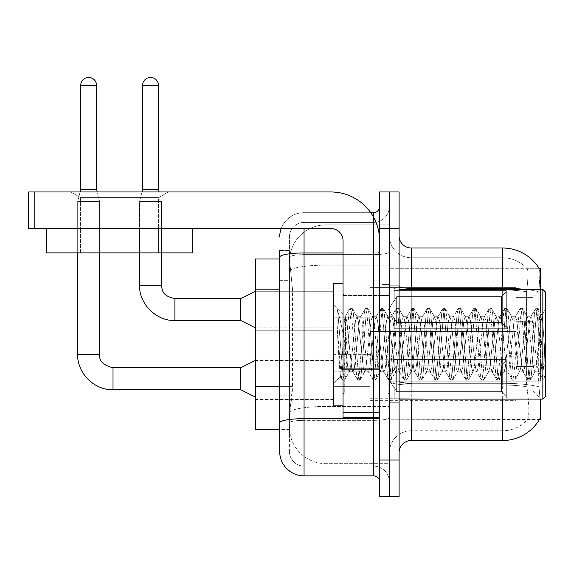 <?xml version="1.0" encoding="UTF-8"?>
<svg xmlns="http://www.w3.org/2000/svg" width="574" height="574" viewBox="0 0 574 574"><rect width="100%" height="100%" fill="white"/><g stroke="black" fill="none" stroke-linecap="round" stroke-linejoin="round"><path stroke-width="0.43" stroke-dasharray="2.87 2.15" d="M540.428 309.544L540.428 290.049L540.428 309.544M533.117 309.544L533.117 297.354L533.117 309.544M540.428 378.747L540.428 359.252L540.428 378.747M533.117 378.747L533.117 366.564L533.117 378.747M333.3 309.544L333.3 285.17L333.3 309.544M255.322 309.544L255.322 288.83L255.322 309.544M333.3 378.747L333.3 403.113L333.3 378.747M255.322 378.747L255.322 358.033L255.322 378.747M369.85 309.544L369.85 285.17L369.85 309.544M369.85 378.747L369.85 403.113L369.85 378.747M516.062 309.544L516.062 287.61L516.062 309.544M516.062 378.747L516.062 356.813L516.062 378.747M279.689 386.654L292.489 386.654L292.252 393.003L289.583 414.93L292.489 386.654L292.489 289.181L292.489 386.654L255.322 386.654L255.322 429.553L289.518 429.553L289.44 427.113A36.549 36.549 0 0 0 325.989 463.67L389.344 463.67L389.344 406.471L389.344 463.67L325.989 463.67L325.989 406.471L325.989 463.67A36.549 36.549 0 0 1 289.44 427.113L289.44 419.68L289.518 429.553L279.689 429.553L279.689 280.65L279.689 395.185L289.44 395.185L289.44 438.084L279.689 438.084L279.689 422.887A24.366 4.233 180 0 1 304.055 418.654L373.509 418.654L373.509 475.853A6.092 6.092 0 0 1 379.601 481.945L379.601 206.583L379.601 481.945M289.583 414.93L289.44 419.68L289.583 414.93M540.428 399.095L540.428 419.802L389.344 419.802L389.344 381.193L389.344 419.802L539.445 419.443C540.672 416.265 540.672 407.045 539.445 391.784C540.672 407.023 540.672 416.243 539.445 419.443A42.641 42.641 0 0 1 502.659 440.516L411.278 440.516L411.278 399.095M539.23 268.725L527.176 268.725L539.23 268.725A42.641 42.641 0 0 1 539.316 268.876C540.048 270.856 539.89 278.49 538.835 291.771C539.89 278.519 540.048 270.885 539.316 268.876A42.641 42.641 0 0 0 539.23 268.725L389.344 268.725L540.428 268.725L540.428 381.193L540.428 289.44M389.344 295.911L389.344 381.193L389.344 268.725L389.344 295.911L540.428 295.911L389.344 295.911M389.344 224.864L389.344 406.471L389.344 224.864L325.989 224.864L389.344 224.864M289.49 259.477L292.489 289.181L289.49 259.477A36.549 36.549 0 0 1 325.989 224.864A36.549 36.549 0 0 0 289.49 259.477A36.549 36.549 0 0 1 325.989 224.864L325.989 265.138L389.344 265.138L325.989 265.138L325.989 224.864M279.689 280.65L289.44 280.65L289.44 395.185L289.44 250.451L289.44 280.65L279.689 280.65L279.689 258.974L289.518 258.974L255.322 258.974L255.322 386.654M399.095 344.264L399.095 402.747L399.095 344.264M389.344 344.264L389.344 403.967L389.344 344.264M382.033 344.264L382.033 403.967L382.033 344.264M527.499 391.784C529.293 407.023 529.293 416.243 527.499 419.443A32.897 32.897 0 0 1 502.659 430.773L411.278 430.773L411.278 383.317L411.278 430.773L502.659 430.773A32.897 32.897 0 0 0 527.499 419.443C529.293 416.265 529.293 407.045 527.499 391.784L526.322 381.193L526.58 291.771C528.152 278.526 528.396 270.899 527.312 268.876A32.897 32.897 0 0 0 502.659 257.762A32.897 32.897 0 0 1 527.312 268.876C528.396 270.871 528.152 278.505 526.58 291.771L526.322 381.193L527.499 391.784M538.972 386.912L539.445 391.784L538.972 386.912M389.344 391.784L389.344 286.168L389.344 391.784M399.095 452.699L399.095 235.828L399.095 452.699A12.183 12.183 0 0 1 411.278 440.516M389.344 235.828L389.344 286.168L389.344 235.828A21.934 21.934 0 0 0 411.278 257.762A21.934 21.934 0 0 1 389.344 235.828A21.934 21.934 0 0 0 411.278 257.762L411.278 385.011A21.934 3.81 0 0 1 389.344 381.201A21.934 3.81 0 0 0 411.278 385.011L411.278 257.762L502.659 257.762L411.278 257.762M389.344 228.517L389.344 191.967L399.095 191.967L399.095 228.517L389.344 228.517L389.344 191.967L379.601 191.967L379.601 228.517L389.344 228.517L389.344 460.011L389.344 228.517M379.601 228.517L379.601 496.567L389.344 496.567L389.344 460.011L389.344 496.567L399.095 496.567L399.095 228.517M538.663 381.193L538.835 291.771L538.964 386.84L538.663 381.193L526.322 381.193L538.663 381.193M525.504 289.44A42.641 7.405 180 0 1 538.835 291.771A42.641 7.405 180 0 0 502.659 288.284L502.659 248.011L411.278 248.011A12.183 12.183 0 0 1 399.095 235.828M389.344 452.699A21.934 21.934 0 0 1 411.278 430.773A21.934 21.934 0 0 0 389.344 452.699A21.934 21.934 0 0 1 411.278 430.773M279.689 438.084L289.44 438.084L289.44 395.185L279.689 395.185M279.689 451.487A24.366 24.366 0 0 0 304.055 475.853L304.055 466.102A14.623 14.623 0 0 1 289.44 451.487L289.44 257.181L289.44 451.487A14.623 14.623 0 0 0 304.055 466.102L373.509 466.102L373.509 427.113L373.509 466.102L304.055 466.102L304.055 420.347L373.509 420.347L373.509 427.113L373.509 420.347A15.842 2.748 0 0 0 389.344 417.592L389.344 251.893L389.344 417.592A15.842 2.748 0 0 1 373.509 420.347L373.509 254.641L373.509 420.347L304.055 420.347L304.055 222.425L373.509 222.425A15.842 15.842 0 0 0 389.344 206.583L389.344 251.893L389.344 206.583A15.842 15.842 0 0 1 373.509 222.425L373.509 254.641L373.509 222.425A15.842 15.842 0 0 0 389.344 206.583M379.601 344.264L379.601 393.003L379.601 344.264M289.44 237.048A14.623 14.623 0 0 1 304.055 222.425A14.623 14.623 0 0 0 289.44 237.048L289.44 257.181L289.44 237.048A14.623 14.623 0 0 1 304.055 222.425L304.055 212.681A24.366 24.366 0 0 0 281.231 228.517A24.366 24.366 0 0 1 304.055 212.681L373.509 212.681L373.509 418.654A6.092 1.055 0 0 0 379.601 417.592M304.055 475.853L373.509 475.853M281.231 228.517A24.366 24.366 0 0 1 304.055 212.681L370.732 212.681M279.689 250.451L289.44 250.451L279.689 250.451L279.689 422.887M304.055 222.425L373.509 222.425M389.344 481.945A15.842 15.842 0 0 0 373.509 466.102A15.842 15.842 0 0 1 389.344 481.945A15.842 15.842 0 0 0 373.509 466.102M96.561 189.406L96.561 85.354L96.561 189.406L96.561 85.354L80.726 85.354L96.561 85.354A7.921 7.921 0 0 0 88.647 77.433A7.921 7.921 0 0 0 80.726 85.354A7.921 7.921 0 0 1 88.647 77.433A7.921 7.921 0 0 1 96.561 85.354A7.921 7.921 0 0 0 88.647 77.433A7.921 7.921 0 0 0 80.726 85.354A7.921 7.921 0 0 1 88.647 77.433A7.921 7.921 0 0 1 96.561 85.354L96.561 189.406L80.726 189.406L96.561 189.406L80.726 189.406L96.561 189.406L80.726 189.406L96.561 189.406L80.726 189.406L88.647 189.406L80.726 189.406L77.677 201.589L99.611 201.589L77.677 201.589L99.611 201.589L77.677 201.589L99.611 201.589L77.677 201.589L99.611 201.589L77.677 201.589L99.611 201.589L77.677 201.589L77.677 354.38L77.677 201.589L77.677 354.38L77.677 201.589L77.677 252.883L77.677 228.517L99.611 228.517L77.677 228.517L99.611 228.517L77.677 228.517L99.611 228.517L77.677 228.517L99.611 228.517L77.677 228.517L99.611 228.517L77.677 228.517L77.677 252.883L99.611 252.883L99.611 201.589L99.611 354.38L99.611 201.589L99.611 354.38L99.611 201.589L97.207 191.967M506.311 378.747L506.311 397.897L394.216 397.897L506.311 397.897L506.311 396.648L501.439 391.64L501.439 378.747L501.439 391.64L506.311 396.648L506.311 397.897L394.216 398.241L394.216 387.35L396.656 391.64L501.439 391.64L396.656 391.64L396.656 365.853L394.216 370.144L396.656 365.853L501.439 365.853L396.656 365.853L394.216 370.144L394.216 359.597L506.311 359.597L506.311 397.897L506.311 360.838L501.439 365.853L506.311 360.838L506.311 396.648L501.439 391.64L501.439 365.853L501.439 391.64L506.311 396.648L506.311 397.897L394.216 397.897L506.311 397.897L506.311 360.838L501.439 365.853L396.656 365.853L501.439 365.853L506.311 360.838L506.311 397.897L394.216 398.241L394.216 387.35L394.216 397.897L506.311 397.897L506.311 396.648L501.439 391.64L396.656 391.64L394.216 387.35L394.216 388.089L394.216 387.35L396.656 391.64L396.656 365.853L394.216 370.144L396.656 365.853L501.439 365.853L501.439 378.747L501.439 365.853L396.656 365.853L394.216 370.144L394.216 359.252L394.216 370.144L396.656 365.853L501.439 365.853L506.311 360.838L501.439 365.853L501.439 391.64L501.439 365.853L396.656 365.853L394.216 370.144L394.216 359.597L506.311 359.597L506.311 397.897L394.216 398.241L394.216 387.35L394.216 397.897L506.311 397.897L506.311 360.838L501.439 365.853L506.311 360.838L506.311 397.897L506.311 378.747L506.311 396.648L501.439 391.64L506.311 396.648L506.311 397.897L506.311 360.838L501.439 365.853L501.439 391.64L396.656 391.64L501.439 391.64L501.439 365.853L396.656 365.853L501.439 365.853L506.311 360.838L506.311 397.897L394.216 398.241L394.216 387.35L394.216 388.089L394.216 387.35L396.656 391.64L396.656 365.853L396.656 378.747L396.656 365.853L396.656 378.747L396.656 365.853L394.216 370.144L394.216 359.252L394.216 370.144L396.656 365.853L396.656 391.64L394.216 387.35L394.216 398.241L394.216 387.35L394.216 388.089L394.216 387.35L396.656 391.64L501.439 391.64L506.311 396.648L501.439 391.64L396.656 391.64L396.656 378.747L396.656 391.64L394.216 387.35L394.216 397.897L394.216 387.35L394.216 388.089L394.216 387.35L396.656 391.64L501.439 391.64L501.439 378.747L501.439 391.64L506.311 396.648L506.311 359.597L506.311 378.747L506.311 359.597L394.216 359.597L506.311 359.597L506.311 378.747L506.311 359.597L394.216 359.252L394.216 370.144L394.216 359.597L506.311 359.597L506.311 378.747L506.311 359.597L394.216 359.597L394.216 370.144L394.216 359.597L506.311 359.597L506.311 378.747L506.311 359.597L394.216 359.597L506.311 359.597L506.311 378.747M240.7 367.776L113.013 367.776L240.7 367.776L255.322 360.472L240.7 367.776L113.013 367.776L113.013 389.71L113.013 367.776L113.013 389.71L113.013 367.776L113.013 389.71L113.013 367.776L113.013 389.71L113.013 367.776L240.7 367.776L255.322 360.472L240.7 367.776L240.7 389.71L240.7 367.776L240.7 389.71L240.7 367.776L240.7 389.71L240.7 367.776L240.7 389.71L240.7 367.776L240.7 389.71L255.322 397.021L333.3 397.021M96.561 85.354L80.726 85.354L80.726 189.406L77.677 201.589L80.087 191.967M369.85 386.352L369.85 354.38L369.85 403.113L369.85 386.352L333.3 386.352L369.85 386.352L369.85 371.134L333.3 371.134L333.3 354.38L333.3 371.134L369.85 371.134L369.85 403.113L369.85 386.352L333.3 386.352L333.3 403.113L333.3 386.352L369.85 386.352L369.85 371.134L333.3 371.134L333.3 403.113L333.3 386.352L369.85 386.352L369.85 403.113L369.85 386.352L333.3 386.352L333.3 403.113L333.3 386.352L369.85 386.352L369.85 354.38L369.85 403.113L369.85 386.352L333.3 386.352L333.3 403.113L333.3 386.352L369.85 386.352L369.85 371.134L333.3 371.134L333.3 403.113L333.3 354.38L333.3 371.134L369.85 371.134L369.85 354.38L369.85 403.113L369.85 386.352L333.3 386.352L333.3 354.38L333.3 371.134L369.85 371.134L333.3 371.134L333.3 386.352L333.3 354.38L333.3 371.134L369.85 371.134L369.85 354.38L369.85 386.352M158.46 85.354L158.46 189.406L158.46 85.354L142.617 85.354A7.921 7.921 0 0 1 150.539 77.433A7.921 7.921 0 0 1 158.46 85.354A7.921 7.921 0 0 0 150.539 77.433A7.921 7.921 0 0 0 142.617 85.354A7.921 7.921 0 0 1 150.539 77.433A7.921 7.921 0 0 1 158.46 85.354L158.46 189.406L142.617 189.406L158.46 189.406L142.617 189.406L158.46 189.406L142.617 189.406L150.539 189.406L142.617 189.406L139.575 201.589L161.502 201.589L139.575 201.589L161.502 201.589L139.575 201.589L161.502 201.589L139.575 201.589L161.502 201.589L139.575 201.589L139.575 285.17L139.575 201.589L139.575 285.17L161.502 285.17L161.502 201.589L161.502 285.17L161.502 201.589L161.502 252.883L161.502 228.517L139.575 228.517L161.502 228.517L139.575 228.517L161.502 228.517L139.575 228.517L161.502 228.517L139.575 228.517L161.502 228.517L161.502 252.883L161.502 228.517L161.502 252.883L139.575 252.883L139.575 201.589L141.979 191.967M506.311 309.544L506.311 328.687L394.216 328.687L506.311 328.687L506.311 327.445L501.439 322.437L501.439 309.544L501.439 322.437L506.311 327.445L506.311 328.687L394.216 329.031L394.216 318.139L396.656 322.437L501.439 322.437L396.656 322.437L396.656 296.643L394.216 300.941L396.656 296.643L501.439 296.643L396.656 296.643L394.216 300.941L394.216 290.394L506.311 290.394L506.311 328.687L506.311 291.635L501.439 296.643L506.311 291.635L506.311 327.445L501.439 322.437L501.439 296.643L501.439 322.437L506.311 327.445L506.311 328.687L394.216 328.687L506.311 328.687L506.311 291.635L501.439 296.643L396.656 296.643L501.439 296.643L506.311 291.635L506.311 328.687L394.216 329.031L394.216 318.139L394.216 328.687L506.311 328.687L506.311 327.445L501.439 322.437L396.656 322.437L394.216 318.139L394.216 318.886L394.216 318.139L396.656 322.437L396.656 296.643L394.216 300.941L396.656 296.643L501.439 296.643L501.439 309.544L501.439 296.643L396.656 296.643L394.216 300.941L394.216 290.049L394.216 300.941L396.656 296.643L501.439 296.643L506.311 291.635L501.439 296.643L501.439 322.437L501.439 296.643L396.656 296.643L396.656 309.544L396.656 296.643L396.656 309.544L396.656 296.643L396.656 309.544L396.656 296.643L394.216 300.941L394.216 290.394L506.311 290.394L506.311 328.687L506.311 291.635L501.439 296.643L506.311 291.635L506.311 328.687L394.216 329.031L394.216 318.139L394.216 329.031L394.216 318.139L394.216 318.886L394.216 318.139L396.656 322.437L501.439 322.437L506.311 327.445L501.439 322.437L396.656 322.437L396.656 309.544L396.656 322.437L394.216 318.139L394.216 328.687L394.216 318.139L394.216 318.886L394.216 318.139L396.656 322.437L501.439 322.437L501.439 309.544L501.439 322.437L506.311 327.445L506.311 290.394L506.311 309.544L506.311 290.394L394.216 290.049L394.216 300.941L394.216 290.394L506.311 290.394L506.311 309.544L506.311 290.394L394.216 290.394L394.216 300.941L394.216 290.394L506.311 290.394L506.311 309.544L506.311 290.394L394.216 290.394L506.311 290.394L506.311 309.544M240.7 309.544L240.7 298.573L240.7 320.507L240.7 298.573L240.7 320.507L240.7 298.573L240.7 320.507L255.322 327.819L333.3 327.819L255.322 327.819L333.3 327.819L255.322 327.819L240.7 320.507L174.905 320.507L174.905 298.573L174.905 320.507L174.905 298.573L174.905 320.507L174.905 298.573L174.905 309.544L174.905 298.595L240.7 298.573L240.7 309.544M142.617 85.354L142.617 189.406M369.85 317.149L369.85 285.17L369.85 333.91L369.85 317.149L333.3 317.149L369.85 317.149L369.85 301.931L333.3 301.931L333.3 285.17L333.3 301.931L369.85 301.931L369.85 333.91L369.85 317.149L333.3 317.149L333.3 333.91L333.3 317.149L369.85 317.149L369.85 301.931L333.3 301.931L333.3 333.91L333.3 317.149L369.85 317.149L369.85 333.91L369.85 317.149L333.3 317.149L333.3 333.91L333.3 317.149L369.85 317.149L369.85 285.17L369.85 333.91L369.85 317.149L333.3 317.149L333.3 333.91L333.3 285.17L333.3 301.931L369.85 301.931L333.3 301.931L333.3 317.149L333.3 285.17L333.3 301.931L369.85 301.931L369.85 285.17L369.85 317.149M80.726 85.354L80.726 189.406M396.656 391.64L396.656 378.747L396.656 391.64L394.216 387.35L394.216 388.089L394.216 387.35L396.656 391.64L501.439 391.64L396.656 391.64L396.656 378.747L396.656 391.64M333.3 371.134L333.3 354.38L333.3 371.134L369.85 371.134L333.3 371.134L333.3 386.352L333.3 371.134M501.439 378.747L501.439 365.853L501.439 378.747M396.656 322.437L396.656 309.544L396.656 322.437L394.216 318.139L394.216 318.886L394.216 318.139L396.656 322.437L501.439 322.437L396.656 322.437L396.656 309.544L396.656 322.437M333.3 301.931L333.3 285.17L333.3 301.931L369.85 301.931L333.3 301.931L333.3 317.149L333.3 301.931M501.439 309.544L501.439 296.643L501.439 309.544M80.604 197.592L70.853 191.967L168.326 191.967L70.853 191.967L168.326 191.967L70.853 191.967L80.604 197.592L80.604 228.517L158.582 228.517L80.604 228.517L158.582 228.517L80.604 228.517L158.582 228.517L80.604 228.517L158.582 228.517L80.604 228.517L80.604 197.592L158.582 197.592L168.326 191.967L158.582 197.592L80.604 197.592L158.582 197.592L158.582 228.517L158.582 197.592L80.604 197.592M343.044 344.264L343.044 405.187L343.044 344.264M343.044 417.37L379.601 417.37L343.044 417.37L343.044 412.333L343.044 417.37L379.601 417.37L379.601 240.7A48.733 48.733 0 0 0 330.861 191.967L28.7 191.967L34.792 191.967L28.7 191.967L28.7 228.517L28.7 191.967L28.7 228.517L330.861 228.517A12.183 12.183 0 0 1 343.044 240.7L343.044 417.37M343.044 368.099L379.601 368.099L379.601 240.7A48.733 48.733 0 0 0 330.861 191.967L34.792 191.967L34.792 228.517L330.861 228.517A12.183 12.183 0 0 1 343.044 240.7L343.044 368.099L379.601 368.099L379.601 417.37L379.601 240.7A48.733 48.733 0 0 0 330.861 191.967L34.792 191.967L34.792 228.517L28.7 228.517L330.861 228.517A12.183 12.183 0 0 1 343.044 240.7L343.044 368.099L379.601 368.099L379.601 417.37M343.044 405.187L333.3 405.187L333.3 283.348L333.3 383.992L333.3 283.348L343.044 283.348M542.861 344.264L542.861 399.095L542.861 289.44L542.861 344.264L542.861 289.44L545.3 291.872L545.3 396.656L545.3 309.415L545.3 380.182L543.241 379.909L542.265 375.367L537.106 313.16L535.822 308.346L534.53 313.16L529.371 375.367L528.08 380.182L527.764 379.909L526.796 375.367L521.637 313.16L520.345 308.346L520.03 308.618L519.054 313.16L513.895 375.367L512.611 380.182L512.295 379.909L511.319 375.367L506.16 313.16L504.869 308.346L503.585 313.16L498.426 375.367L497.134 380.182L495.843 375.367L490.691 313.16L489.4 308.346L488.108 313.16L482.949 375.367L481.665 380.182L480.373 375.367L475.215 313.16L473.923 308.346L472.639 313.16L467.48 375.367L466.188 380.182L464.897 375.367L459.738 313.16L458.454 308.346L457.162 313.16L452.003 375.367L450.712 380.182L449.428 375.367L444.269 313.16L442.977 308.346L441.686 313.16L436.527 375.367L435.243 380.182L433.951 375.367L428.792 313.16L427.501 308.346L426.217 313.16L421.058 375.367L419.766 380.182L418.475 375.367L413.323 313.16L412.032 308.346L410.74 313.16L405.581 375.367L404.297 380.182L403.005 375.367L397.847 313.16L396.555 308.346L395.271 313.16L390.112 375.367L388.82 380.182L387.529 375.367L382.37 313.16L381.086 308.346L379.794 313.16L374.635 375.367L373.344 380.182L372.06 375.367L366.901 313.16L365.609 308.346L364.318 313.16L359.159 375.367L357.875 380.182L356.583 375.367L351.424 313.16L350.133 308.346L348.849 313.16L343.69 375.367L342.398 380.182L341.107 375.367L338.531 344.264L337.11 324.719L337.11 309.056C339.399 315.822 342.047 327.56 345.053 344.264L345.483 346.466L345.483 344.264L347.88 368.121L349.171 371.809L347.88 368.121L345.053 344.264C342.047 327.56 339.399 315.822 337.11 309.056L337.885 313.16L343.044 375.367L344.335 380.182L343.044 375.367L337.885 313.16L337.11 309.056L337.11 324.719L338.007 344.264L337.11 324.719L341.107 375.367L342.082 379.909L342.398 380.182L343.69 375.367L348.849 313.16L350.133 308.346L351.424 313.16L356.583 375.367L357.559 379.909L352.63 371.464L351.747 368.121L349.171 344.264C347.93 328.414 346.703 319.259 345.483 316.791L345.11 316.69L349.817 308.618L345.11 316.69L333.3 304.536L345.483 316.791C344.579 316.654 343.726 325.817 342.915 344.264L341.652 366.793L340.461 376.831L338.007 344.264L340.246 376.752L342.082 379.909L340.246 376.752L333.3 383.992L340.461 376.831L341.652 366.793L342.915 344.264C343.726 325.817 344.579 316.654 345.483 316.791L345.483 344.264L345.483 316.791C346.703 319.259 347.93 328.414 349.171 344.264L351.747 368.121L352.63 371.464L357.875 380.182L359.159 375.367L364.318 313.16L365.294 308.618L360.364 317.07L359.482 320.414L354.323 368.121L353.039 371.809L354.323 368.121L359.482 320.414L360.364 317.07L365.609 308.346L366.901 313.16L372.06 375.367L373.028 379.909L368.106 371.464L367.224 368.121L362.065 320.414L360.773 316.719L362.065 320.414L367.224 368.121L368.106 371.464L373.344 380.182L374.635 375.367L379.794 313.16L380.77 308.618L375.841 317.07L374.958 320.414L369.8 368.121L368.508 371.809L369.8 368.121L374.958 320.414L375.841 317.07L381.086 308.346L382.37 313.16L387.529 375.367L388.505 379.909L383.576 371.464L382.693 368.121L377.534 320.414L376.25 316.719L377.534 320.414L382.693 368.121L383.576 371.464L388.82 380.182L390.112 375.367L395.271 313.16L396.239 308.618L391.31 317.07L390.435 320.414L385.276 368.121L383.984 371.809L385.276 368.121L390.435 320.414L391.31 317.07L396.555 308.346L397.847 313.16L403.005 375.367L403.974 379.909L399.052 371.464L398.169 368.121L393.011 320.414L391.719 316.719L393.011 320.414L398.169 368.121L399.052 371.464L404.297 380.182L405.581 375.367L410.74 313.16L411.716 308.618L406.787 317.07L405.904 320.414L400.745 368.121L399.461 371.809L400.745 368.121L405.904 320.414L406.787 317.07L412.032 308.346L413.323 313.16L418.475 375.367L419.451 379.909L414.521 371.464L413.639 368.121L408.487 320.414L407.196 316.719L408.487 320.414L413.639 368.121L414.521 371.464L419.766 380.182L421.058 375.367L426.217 313.16L427.185 308.618L422.263 317.07L421.381 320.414L416.222 368.121L414.93 371.809L416.222 368.121L421.381 320.414L422.263 317.07L427.501 308.346L428.792 313.16L433.951 375.367L434.927 379.909L429.998 371.464L429.115 368.121L423.956 320.414L422.665 316.719L423.956 320.414L429.115 368.121L429.998 371.464L435.243 380.182L436.527 375.367L441.686 313.16L442.662 308.618L437.732 317.07L436.85 320.414L431.698 368.121L430.407 371.809L431.698 368.121L436.85 320.414L437.732 317.07L442.977 308.346L444.269 313.16L449.428 375.367L450.396 379.909L445.474 371.464L444.592 368.121L439.433 320.414L438.141 316.719L439.433 320.414L444.592 368.121L445.474 371.464L450.712 380.182L452.003 375.367L457.162 313.16L458.138 308.618L453.209 317.07L452.326 320.414L447.168 368.121L445.876 371.809L447.168 368.121L452.326 320.414L453.209 317.07L458.454 308.346L459.738 313.16L464.897 375.367L465.873 379.909L460.944 371.464L460.061 368.121L454.902 320.414L453.618 316.719L454.902 320.414L460.061 368.121L460.944 371.464L466.188 380.182L467.48 375.367L472.639 313.16L473.607 308.618L468.678 317.07L467.803 320.414L462.644 368.121L461.353 371.809L462.644 368.121L467.803 320.414L468.678 317.07L473.923 308.346L475.215 313.16L480.373 375.367L481.349 379.909L476.42 371.464L475.537 368.121L470.379 320.414L469.087 316.719L470.379 320.414L475.537 368.121L476.42 371.464L481.665 380.182L482.949 375.367L488.108 313.16L489.084 308.618L484.155 317.07L483.272 320.414L478.113 368.121L476.829 371.809L478.113 368.121L483.272 320.414L484.155 317.07L489.4 308.346L490.691 313.16L495.843 375.367L496.819 379.909L491.889 371.464L491.007 368.121L485.855 320.414L484.564 316.719L485.855 320.414L491.007 368.121L491.889 371.464L497.134 380.182L498.426 375.367L503.585 313.16L504.553 308.618L499.631 317.07L498.749 320.414L493.59 368.121L492.298 371.809L493.59 368.121L498.749 320.414L499.631 317.07L504.869 308.346L506.16 313.16L511.319 375.367L512.295 379.909L507.366 371.464L506.483 368.121L501.324 320.414L500.04 316.719L501.324 320.414L506.483 368.121L507.366 371.464L512.611 380.182L513.895 375.367L519.054 313.16L520.03 308.618L515.1 317.07L514.218 320.414L509.066 368.121L507.775 371.809L509.066 368.121L514.218 320.414L515.1 317.07L520.345 308.346L521.637 313.16L526.796 375.367L527.764 379.909L522.842 371.464L521.96 368.121L516.801 320.414L515.509 316.719L516.801 320.414L521.96 368.121L522.842 371.464L528.08 380.182L529.371 375.367L534.53 313.16L535.506 308.618L530.577 317.07L529.694 320.414L524.536 368.121L523.244 371.809L524.536 368.121L529.694 320.414L530.577 317.07L535.822 308.346L537.106 313.16L542.265 375.367L543.241 379.909L537.989 370.675C536.977 366.298 535.929 357.494 534.853 344.264L532.27 320.414L530.986 316.719L532.27 320.414L534.853 344.264C535.929 357.494 536.977 366.298 537.989 370.675L537.989 352.544L540.45 324.324L542.208 315.714L544.331 344.264L545.3 380.088L545.3 291.872L545.3 377.376L544.331 344.264L542.208 315.714L537.752 308.346L536.468 313.16L531.309 375.367L530.017 380.182L528.726 375.367L523.567 313.16L522.283 308.346L520.991 313.16L515.832 375.367L514.541 380.182L513.256 375.367L508.098 313.16L506.806 308.346L505.515 313.16L500.356 375.367L499.071 380.182L497.78 375.367L492.621 313.16L491.33 308.346L490.045 313.16L484.887 375.367L483.595 380.182L482.304 375.367L477.152 313.16L475.86 308.346L474.569 313.16L469.41 375.367L468.126 380.182L466.834 375.367L461.675 313.16L460.384 308.346L459.092 313.16L453.941 375.367L452.649 380.182L451.358 375.367L446.199 313.16L444.915 308.346L443.623 313.16L438.464 375.367L437.173 380.182L435.888 375.367L430.73 313.16L429.438 308.346L428.147 313.16L422.988 375.367L421.703 380.182L420.412 375.367L415.253 313.16L413.962 308.346L412.677 313.16L407.518 375.367L406.543 379.909L406.227 380.182L404.935 375.367L399.784 313.16L398.492 308.346L397.201 313.16L392.042 375.367L390.751 380.182L389.466 375.367L384.307 313.16L383.016 308.346L381.724 313.16L376.573 375.367L375.281 380.182L373.99 375.367L368.831 313.16L367.547 308.346L366.255 313.16L361.096 375.367L359.805 380.182L358.52 375.367L353.362 313.16L352.07 308.346L350.779 313.16L345.62 375.367L344.651 379.909L342.398 380.182L344.651 379.909L345.62 375.367L350.779 313.16L352.07 308.346L350.133 308.346L352.386 308.618L353.362 313.16L358.52 375.367L359.805 380.182L357.875 380.182L360.12 379.909L361.096 375.367L366.255 313.16L367.547 308.346L365.609 308.346L367.862 308.618L368.831 313.16L373.99 375.367L375.281 380.182L373.344 380.182L375.597 379.909L376.573 375.367L381.724 313.16L383.016 308.346L381.086 308.346L383.332 308.618L384.307 313.16L389.466 375.367L390.751 380.182L388.82 380.182L391.073 379.909L392.042 375.367L397.201 313.16L398.492 308.346L396.555 308.346L398.808 308.618L399.784 313.16L404.935 375.367L406.227 380.182L404.297 380.182L406.543 379.909L407.518 375.367L412.677 313.16L413.962 308.346L412.032 308.346L414.277 308.618L415.253 313.16L420.412 375.367L421.703 380.182L419.766 380.182L422.019 379.909L422.988 375.367L428.147 313.16L429.438 308.346L427.501 308.346L429.754 308.618L430.73 313.16L435.888 375.367L437.173 380.182L435.243 380.182L437.488 379.909L438.464 375.367L443.623 313.16L444.915 308.346L442.977 308.346L445.23 308.618L446.199 313.16L451.358 375.367L452.649 380.182L450.712 380.182L452.965 379.909L453.941 375.367L459.092 313.16L460.384 308.346L458.454 308.346L460.7 308.618L461.675 313.16L466.834 375.367L468.126 380.182L466.188 380.182L468.441 379.909L469.41 375.367L474.569 313.16L475.86 308.346L473.923 308.346L476.176 308.618L477.152 313.16L482.304 375.367L483.595 380.182L481.665 380.182L483.911 379.909L484.887 375.367L490.045 313.16L491.33 308.346L489.4 308.346L491.645 308.618L492.621 313.16L497.78 375.367L499.071 380.182L497.134 380.182L499.387 379.909L500.356 375.367L505.515 313.16L506.806 308.346L504.869 308.346L507.122 308.618L508.098 313.16L513.256 375.367L514.541 380.182L512.611 380.182L514.856 379.909L515.832 375.367L520.991 313.16L522.283 308.346L520.345 308.346L522.598 308.618L523.567 313.16L528.726 375.367L530.017 380.182L528.08 380.182L530.333 379.909L531.309 375.367L536.468 313.16L537.752 308.346L535.822 308.346L538.068 308.618L539.043 313.16L544.202 375.367L545.3 380.182L543.241 379.909L537.989 370.675L537.989 371.809L537.989 352.544L536.145 368.121L535.262 371.464L534.853 371.809L533.562 368.121L528.403 320.414L527.119 316.719L525.827 320.414L520.668 368.121L519.377 371.809L518.092 368.121L512.934 320.414L511.642 316.719L510.351 320.414L505.192 368.121L503.907 371.809L502.616 368.121L497.457 320.414L496.166 316.719L494.881 320.414L489.722 368.121L488.431 371.809L487.139 368.121L481.981 320.414L480.696 316.719L479.405 320.414L474.246 368.121L472.954 371.809L471.67 368.121L466.511 320.414L465.22 316.719L463.928 320.414L458.777 368.121L457.485 371.809L456.194 368.121L451.035 320.414L449.751 316.719L448.459 320.414L443.3 368.121L442.009 371.809L440.724 368.121L435.566 320.414L434.274 316.719L432.983 320.414L427.824 368.121L426.539 371.809L425.248 368.121L420.089 320.414L419.207 317.07L418.798 316.719L417.513 320.414L412.354 368.121L411.063 371.809L409.771 368.121L404.613 320.414L403.328 316.719L402.037 320.414L396.878 368.121L395.586 371.809L394.302 368.121L389.143 320.414L387.852 316.719L386.56 320.414L381.409 368.121L380.117 371.809L378.826 368.121L373.667 320.414L372.382 316.719L371.091 320.414L365.932 368.121L364.641 371.809L363.356 368.121L358.198 320.414L356.906 316.719L355.615 320.414L350.456 368.121L349.171 371.809L353.039 371.809L349.171 371.809L344.651 379.909L349.573 371.464L350.456 368.121L355.615 320.414L356.906 316.719L360.773 316.719L356.906 316.719L352.386 308.618L357.315 317.07L358.198 320.414L363.356 368.121L364.641 371.809L368.508 371.809L364.641 371.809L360.12 379.909L365.05 371.464L365.932 368.121L371.091 320.414L372.382 316.719L376.25 316.719L372.382 316.719L367.862 308.618L372.784 317.07L373.667 320.414L378.826 368.121L380.117 371.809L383.984 371.809L380.117 371.809L375.597 379.909L380.526 371.464L381.409 368.121L386.56 320.414L387.852 316.719L391.719 316.719L387.852 316.719L383.332 308.618L388.261 317.07L389.143 320.414L394.302 368.121L395.586 371.809L399.461 371.809L395.586 371.809L391.073 379.909L395.995 371.464L396.878 368.121L402.037 320.414L403.328 316.719L407.196 316.719L403.328 316.719L398.808 308.618L403.737 317.07L404.613 320.414L409.771 368.121L411.063 371.809L414.93 371.809L411.063 371.809L406.543 379.909L411.472 371.464L412.354 368.121L417.513 320.414L418.798 316.719L422.665 316.719L418.798 316.719L414.277 308.618L419.207 317.07L420.089 320.414L425.248 368.121L426.539 371.809L430.407 371.809L426.539 371.809L422.019 379.909L426.941 371.464L427.824 368.121L432.983 320.414L434.274 316.719L438.141 316.719L434.274 316.719L429.754 308.618L434.683 317.07L435.566 320.414L440.724 368.121L442.009 371.809L445.876 371.809L442.009 371.809L437.488 379.909L442.418 371.464L443.3 368.121L448.459 320.414L449.751 316.719L453.618 316.719L449.751 316.719L445.23 308.618L450.152 317.07L451.035 320.414L456.194 368.121L457.485 371.809L461.353 371.809L457.485 371.809L452.965 379.909L457.894 371.464L458.777 368.121L463.928 320.414L465.22 316.719L469.087 316.719L465.22 316.719L460.7 308.618L465.629 317.07L466.511 320.414L471.67 368.121L472.954 371.809L476.829 371.809L472.954 371.809L468.441 379.909L473.363 371.464L474.246 368.121L479.405 320.414L480.696 316.719L484.564 316.719L480.696 316.719L476.176 308.618L481.105 317.07L481.981 320.414L487.139 368.121L488.431 371.809L492.298 371.809L488.431 371.809L483.911 379.909L488.84 371.464L489.722 368.121L494.881 320.414L496.166 316.719L500.04 316.719L496.166 316.719L491.645 308.618L496.575 317.07L497.457 320.414L502.616 368.121L503.907 371.809L507.775 371.809L503.907 371.809L499.387 379.909L504.309 371.464L505.192 368.121L510.351 320.414L511.642 316.719L515.509 316.719L511.642 316.719L507.122 308.618L512.051 317.07L512.934 320.414L518.092 368.121L519.377 371.809L523.244 371.809L519.377 371.809L514.856 379.909L519.786 371.464L520.668 368.121L525.827 320.414L527.119 316.719L530.986 316.719L527.119 316.719L522.598 308.618L527.52 317.07L528.403 320.414L533.562 368.121L534.853 371.809L538.742 371.844L538.319 371.471L538.742 371.844L545.3 364.203L545.3 344.264L545.3 396.656L542.861 399.095L542.861 344.264M545.3 371.328L543.556 380.182L545.3 371.328L545.3 364.203L538.742 371.844L534.853 371.809L530.333 379.909L535.262 371.464L536.145 368.121L540.45 324.324L542.208 315.714L538.068 308.618L539.043 313.16L544.202 375.367L545.3 380.088L545.3 371.328M139.575 252.883L139.575 228.517L139.575 252.883L161.502 252.883L139.575 252.883L161.502 252.883L139.575 252.883L139.575 228.517L139.575 252.883L161.502 252.883M77.677 228.517L77.677 252.883L77.677 228.517L77.677 252.883L99.611 252.883L77.677 252.883L99.611 252.883L77.677 252.883L99.611 252.883L77.677 252.883L99.611 252.883L77.677 252.883L99.611 252.883L99.611 228.517M80.604 252.883L80.604 228.517L80.604 252.883L158.582 252.883L158.582 228.517L158.582 252.883L80.604 252.883M46.487 228.517L46.487 252.883L192.699 252.883L192.699 228.517L46.487 228.517L192.699 228.517M325.989 406.471A36.549 6.35 180 0 0 289.877 411.838A36.549 6.35 180 0 1 325.989 406.471L389.344 406.471L325.989 406.471L325.989 265.138L325.989 406.471M540.428 381.193L389.344 381.193L540.428 381.193M290.394 270.038A36.549 6.35 180 0 1 325.989 265.138A36.549 6.35 180 0 0 290.394 270.038M289.44 427.113A36.549 36.549 0 0 0 325.989 463.67M279.689 289.181L255.322 289.181M502.659 399.095L502.659 257.762A32.897 32.897 0 0 1 527.312 268.876A32.897 32.897 0 0 0 502.659 257.762L502.659 289.978A32.897 5.711 180 0 1 526.58 291.771A32.897 5.711 180 0 0 502.659 289.978L502.659 385.011A32.897 5.711 180 0 1 526.781 386.84A32.897 5.711 180 0 0 502.659 385.011L502.659 440.516M399.095 286.168A12.183 2.117 0 0 0 411.278 288.284L502.659 288.284L502.659 383.317A42.641 7.405 180 0 1 538.964 386.84A42.641 7.405 180 0 0 502.659 383.317L411.278 383.317L411.278 248.011M411.278 289.44L411.278 383.317L502.659 383.317L502.659 289.44M399.095 460.011L379.601 460.011M399.095 381.201A12.183 2.117 0 0 0 411.278 383.317M502.659 289.978L411.278 289.978A21.934 3.81 0 0 1 389.344 286.168A21.934 3.81 0 0 0 411.278 289.978L502.659 289.978M502.659 385.011L411.278 385.011L502.659 385.011M538.663 295.911L526.322 295.911L538.663 295.911M279.689 257.181A24.366 4.233 180 0 1 304.055 252.947L373.509 252.947L373.509 217.108M343.044 252.947L373.509 252.947A6.092 1.055 0 0 0 379.601 251.893A6.092 1.055 0 0 1 373.509 252.947L373.509 417.37M304.055 212.681L304.055 228.517M304.055 254.641L373.509 254.641A15.842 2.748 0 0 0 389.344 251.893A15.842 2.748 0 0 1 373.509 254.641L304.055 254.641A14.623 2.54 180 0 0 289.44 257.181A14.623 2.54 180 0 1 304.055 254.641M304.055 420.347A14.623 2.54 180 0 0 289.44 422.887A14.623 2.54 180 0 1 304.055 420.347M304.055 466.102A14.623 14.623 0 0 1 289.44 451.487M77.698 354.38L99.611 354.38L77.698 354.38M161.481 285.17L139.575 285.17L161.481 285.17M113.013 367.805L113.013 389.71L240.7 389.71L255.322 397.021L240.7 389.71L113.013 389.71L240.7 389.71L255.322 397.021M99.611 354.38L77.677 354.38M379.601 369.161L343.044 369.161M343.044 412.333L379.601 412.333M34.792 228.517L34.792 191.967M344.264 344.264L344.264 393.003L344.264 344.264M388.124 344.264L388.124 393.003L388.124 344.264M533.117 297.354L540.428 290.049L533.117 297.354L540.428 290.049L533.117 297.354L516.062 297.354L533.117 297.354M516.062 366.564L533.117 366.564L516.062 366.564L533.117 366.564L516.062 366.564L533.117 366.564L540.428 359.252M255.322 288.83L333.3 288.83L255.322 288.83M255.322 358.033L333.3 358.033M333.3 285.17L369.85 285.17L333.3 285.17M333.3 354.38L369.85 354.38L333.3 354.38M369.85 287.61L516.062 287.61L369.85 287.61M369.85 356.813L516.062 356.813M516.062 390.93L533.117 390.93L516.062 390.93L533.117 390.93L516.062 390.93L533.117 390.93L540.428 398.241M516.062 321.727L533.117 321.727L540.428 329.031L533.117 321.727L540.428 329.031L533.117 321.727L516.062 321.727M369.85 400.674L516.062 400.674M369.85 331.471L516.062 331.471L369.85 331.471M333.3 403.113L369.85 403.113L333.3 403.113M333.3 333.91L369.85 333.91L333.3 333.91M255.322 399.461L333.3 399.461M255.322 330.251L333.3 330.251L255.322 330.251M389.344 285.78L399.095 285.78L389.344 285.78M382.033 403.967L389.344 403.967L382.033 403.967M389.344 295.531L379.601 295.531L389.344 295.531M389.344 393.003L379.601 393.003L389.344 393.003M382.033 284.561L389.344 284.561L382.033 284.561M389.344 402.747L399.095 402.747L389.344 402.747M369.85 398.241L394.216 398.241M394.216 388.089L388.605 378.747L394.216 369.398L388.605 378.747L394.216 388.089L388.605 378.747L394.216 369.398L388.605 378.747L394.216 388.089L388.605 378.747L394.216 369.398M369.85 359.252L394.216 359.252M255.322 360.472L333.3 360.472M369.85 329.031L394.216 329.031L369.85 329.031M388.605 309.544L394.216 300.195L388.605 309.544L394.216 318.886L388.605 309.544L394.216 300.195L388.605 309.544L394.216 318.886L388.605 309.544M158.46 189.406L159.098 191.967M369.85 290.049L394.216 290.049L369.85 290.049M255.322 291.262L333.3 291.262L255.322 291.262L333.3 291.262L255.322 291.262L240.7 298.573L255.322 291.262L240.7 298.573L174.905 298.573C161.466 295.904 162.248 289.432 161.502 285.17C162.248 289.432 161.466 295.904 174.905 298.573L240.7 298.573M240.7 389.71L113.013 389.71M240.7 320.507L174.905 320.507L240.7 320.507L255.322 327.819M161.502 285.17C162.248 289.432 161.466 295.904 174.905 298.573M343.044 295.531L379.601 295.531L343.044 295.531M343.044 393.003L379.601 393.003L343.044 393.003M344.264 295.531L388.124 295.531L344.264 295.531L343.044 294.311M344.264 393.003L388.124 393.003L389.344 394.216L388.124 393.003L344.264 393.003L343.044 394.216M388.124 295.531L389.344 294.311L388.124 295.531M399.095 399.095L542.861 399.095M541.928 315.571L545.3 309.415L541.928 315.571M399.095 289.44L542.861 289.44"/><path stroke-width="0.86" d="M540.428 399.095L540.428 419.802L539.23 419.802L539.445 419.443A42.641 42.641 0 0 1 502.659 440.516L411.278 440.516A12.183 12.183 0 0 0 399.095 452.699M540.428 289.44L540.428 268.725L539.23 268.725A42.641 42.641 0 0 0 502.659 248.011L411.278 248.011A12.183 12.183 0 0 1 399.095 235.828A12.183 12.183 0 0 0 411.278 248.011L411.278 289.44M279.689 258.974L255.322 258.974L255.322 429.553L279.689 429.553L279.689 451.487L279.689 258.974M389.344 460.011L389.344 496.567L399.095 496.567L399.095 460.011L389.344 460.011L389.344 496.567L379.601 496.567L379.601 460.011L389.344 460.011L389.344 228.517L389.344 460.011M379.601 460.011L379.601 191.967L389.344 191.967L389.344 228.517L389.344 191.967L399.095 191.967L399.095 460.011M525.504 289.44A42.641 7.405 180 0 0 502.659 288.284L502.659 248.011A42.641 42.641 0 0 1 539.316 268.876A42.641 42.641 0 0 0 502.659 248.011A42.641 42.641 0 0 1 539.23 268.725M304.055 228.517L304.055 475.853L373.509 475.853L373.509 417.37M370.732 212.681L373.509 212.681A6.092 6.092 0 0 0 379.601 206.583A6.092 6.092 0 0 1 373.509 212.681A6.092 6.092 0 0 0 379.601 206.583M279.689 280.65L279.689 250.451M279.689 438.084L279.689 395.185M379.601 481.945A6.092 6.092 0 0 0 373.509 475.853M279.689 237.048A24.366 24.366 0 0 1 281.231 228.517A24.366 24.366 0 0 0 279.689 237.048A24.366 24.366 0 0 1 281.231 228.517M304.055 475.853A24.366 24.366 0 0 1 279.689 451.487M96.561 189.406L80.726 189.406L80.726 85.354A7.921 7.921 0 0 1 88.647 77.433A7.921 7.921 0 0 1 96.561 85.354L96.561 189.406L97.207 191.967M255.322 397.021L240.7 389.71L240.7 367.776L255.322 360.472M77.677 252.883L77.677 354.38L99.611 354.38L99.611 252.883M158.46 189.406L142.617 189.406L142.617 85.354A7.921 7.921 0 0 1 150.539 77.433A7.921 7.921 0 0 1 158.46 85.354L158.46 189.406L159.098 191.967M255.322 327.819L240.7 320.507L240.7 298.573L255.322 291.262M139.575 252.883L139.575 285.17L161.502 285.17L161.502 252.883M379.601 417.37L343.044 417.37L343.044 368.099L379.601 368.099L379.601 240.7A48.733 48.733 0 0 0 330.861 191.967L34.792 191.967L34.792 228.517L330.861 228.517A12.183 12.183 0 0 1 343.044 240.7L343.044 368.099M34.792 228.517L28.7 228.517L28.7 191.967L34.792 191.967M343.044 283.348L333.3 283.348L333.3 405.187L343.044 405.187M542.861 399.095L545.3 396.656L545.3 291.872L542.861 289.44L542.861 399.095L399.095 399.095M192.699 228.517L192.699 252.883L46.487 252.883L46.487 228.517M279.689 289.181L255.322 289.181M279.689 386.654L255.322 386.654M411.278 399.095L411.278 440.516M502.659 440.516L502.659 399.095M502.659 289.44L502.659 288.284L411.278 288.284A12.183 2.117 -0 0 1 399.095 286.168M399.095 228.517L379.601 228.517M411.278 383.317A12.183 2.117 0 0 1 399.095 381.201M379.601 417.592A6.092 1.055 0 0 1 373.509 418.654L304.055 418.654A24.366 4.233 180 0 0 279.689 422.887M279.689 257.181A24.366 4.233 180 0 1 304.055 252.947L343.044 252.947M373.509 217.108L373.509 212.681M240.7 389.71L113.013 389.71C94.358 390.377 77.016 373.028 77.677 354.38C77.016 373.028 94.358 390.377 113.013 389.71C94.358 390.377 77.016 373.028 77.677 354.38C77.016 373.028 94.358 390.377 113.013 389.71L113.013 367.776C103.342 365.344 98.872 360.874 99.611 354.38C98.872 360.874 103.342 365.344 113.013 367.776C103.342 365.344 98.872 360.874 99.611 354.38C98.872 360.874 103.342 365.344 113.013 367.776C103.342 365.344 98.872 360.874 99.611 354.38M80.726 85.354L96.561 85.354M240.7 320.507L174.905 320.507C156.257 321.175 138.908 303.825 139.575 285.17C138.908 303.825 156.257 321.175 174.905 320.507C156.257 321.175 138.908 303.825 139.575 285.17C138.908 303.825 156.257 321.175 174.905 320.507L174.905 298.573L240.7 298.573M142.617 85.354L158.46 85.354M379.601 369.161L343.044 369.161M343.044 412.333L379.601 412.333M240.7 367.776L113.013 367.776M77.677 354.38C77.016 373.028 94.358 390.377 113.013 389.71M80.726 189.406L80.087 191.967M161.502 285.17C162.248 289.432 161.466 295.904 174.905 298.573M142.617 189.406L141.979 191.967M344.264 295.531L343.044 294.311M399.095 289.44L542.861 289.44M344.264 393.003L343.044 394.216"/></g></svg>
